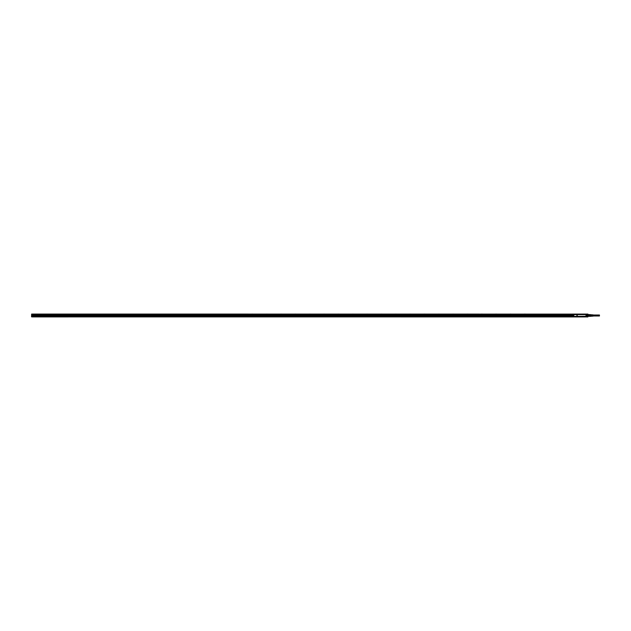 <?xml version="1.0" encoding="UTF-8"?>
<svg xmlns="http://www.w3.org/2000/svg" width="631" height="631" viewBox="0 0 631 631"><rect width="100%" height="100%" fill="white"/><g stroke="black" fill="none" stroke-linecap="round" stroke-linejoin="round"><path stroke-width="0.95" d="M572.065 316.581L572.065 314.987L32.552 314.995M572.065 316.849L572.065 314.987M572.065 315.5L572.065 314.175L572.065 315.5L32.552 315.492M573.011 314.064L572.522 314.096L572.632 316.849L572.088 316.865L572.861 316.896M587.619 314.096L572.175 314.096M572.617 316.825L572.696 314.112L572.893 316.88M587.832 316.904L587.335 316.904L587.351 314.096L572.893 314.12M588.163 316.407L587.974 315.5L587.966 316.88L587.177 316.896M587.95 316.865L587.422 316.817L587.422 314.191L587.406 316.857L587.406 314.191L587.469 316.888M572.696 316.904L587.863 316.904M587.918 314.096L587.974 315.5L588.163 314.593M572.656 314.38L31.621 314.096L31.55 316.738M580.315 314.08L579.7 314.096M581.23 314.08L580.417 314.096M579.013 314.08L578.509 314.096M575.448 316.904L572.916 316.928M587.619 316.936L584.59 316.904M578.816 316.92L580.346 316.904M581.048 316.92L581.53 316.904M572.696 314.112L587.406 314.191M587.982 314.987L587.982 316.581M572.065 314.853L31.834 314.853L31.834 314.064L572.861 314.104M31.55 316.833L572.987 316.936L573.555 316.21A0.434 0.434 0 0 1 573.279 316.833L587.067 316.888L587.327 314.372L572.767 314.483A0.434 0.434 0 0 1 573.082 314.167L572.767 314.372M572.696 316.888L587.145 316.88M573.611 316.88L587.075 316.888M572.711 316.123L572.972 314.167M587.327 314.372L587.145 315.082A0.576 0.576 0 0 1 586.357 314.293L587.28 314.483M587.28 314.68L587.09 314.979A0.465 0.465 0 0 1 586.459 314.348L586.759 314.167M587.327 316.123L587.327 314.877M587.327 315.011L587.114 315.019A0.505 0.505 0 0 1 586.42 314.333L586.57 314.112M587.327 315.989L587.114 315.981A0.505 0.505 0 0 0 586.42 316.667L586.459 316.652A0.465 0.465 0 0 1 587.09 316.021M586.459 316.652L586.759 316.833A0.434 0.434 0 0 1 586.656 316.036A0.434 0.434 0 0 1 587.24 316.21A0.434 0.434 0 0 0 586.656 316.036A0.434 0.434 0 0 0 586.483 316.62L587.24 316.21M573.476 316.888L573.618 316.667A0.505 0.505 0 0 0 572.924 315.981L572.893 315.082A0.576 0.576 0 0 0 573.682 314.293L572.972 314.112M572.972 316.888L573.082 316.833A0.434 0.434 0 0 1 572.972 316.036A0.434 0.434 0 0 1 573.555 316.21A0.434 0.434 0 0 0 572.767 316.32L572.948 316.021A0.465 0.465 0 0 1 573.579 316.652M586.436 314.12L573.476 314.112M573.611 314.12L586.357 314.293M587.067 314.112L586.964 314.167A0.434 0.434 0 0 1 587.24 314.38A0.434 0.434 0 0 0 586.656 314.206A0.434 0.434 0 0 0 586.483 314.79L587.24 314.388M573.555 314.38A0.434 0.434 0 0 1 573.39 314.964A0.434 0.434 0 0 1 572.806 314.79L573.555 314.38A0.434 0.434 0 0 0 572.972 314.206A0.434 0.434 0 0 0 572.806 314.79M573.279 314.751L574.131 314.751M586.593 314.727L587.122 314.435L586.593 314.727M587.122 316.273L586.593 316.565L587.122 316.273M572.916 316.565L573.445 316.273L572.916 316.565M572.916 314.727L573.445 314.435L572.916 314.727M577.231 315.263L576.805 315.287L577.231 315.263M577.349 314.885L577.326 315.366L576.805 315.35L577.341 314.885M590.561 316.241L590.553 314.64L588.195 314.569M590.561 316.344L588.195 316.218M589.559 316.36L588.124 316.139M589.488 316.218L589.559 315.737L588.124 315.737L588.124 315.263L588.195 315.713L589.488 315.713L589.488 315.287L588.195 315.287M589.488 315.713L589.559 314.861L588.124 314.861M589.488 315.287L588.124 315.263M589.559 315.689L590.529 315.689L590.529 316.17L589.559 316.17M589.559 314.83L588.195 314.782M590.529 314.64L589.559 314.64M590.529 315.689L589.559 315.311M590.529 314.83L590.529 315.311M591.279 316.257L591.279 314.743L591.279 316.257M593.14 316.013L593.14 314.893L591.421 314.782M592.856 316.107L592.714 314.877L592.856 316.107M592.541 316.131L592.399 314.861L592.541 316.131M592.225 316.155L592.083 314.837L592.225 316.155M592.541 315.192L592.541 315.989M593.14 315.011L599.45 315.011L599.45 315.989L593.14 315.989M572.065 315.461L32.552 315.461M572.065 314.814L32.552 314.853M572.065 314.167L31.621 314.167L31.834 316.644L32.552 316.289L32.552 314.924M572.065 316.344L32.552 316.344L572.065 316.281M32.552 316.328L572.065 316.36L32.552 316.36M572.065 315.784L32.552 315.784M31.834 316.36L572.065 316.36L31.834 316.36M32.126 316.644L572.065 316.644M32.126 316.904L572.08 316.888M32.126 316.794L572.065 316.794M575.362 316.936L584.677 316.936M36.843 314.064L37.789 314.064M51.182 314.064L52.128 314.064M65.521 314.064L66.468 314.064M79.861 314.064L80.807 314.064M94.2 314.064L95.147 314.064M108.54 314.064L109.486 314.064M137.219 314.064L138.157 314.064M151.558 314.064L152.497 314.064M165.898 314.064L166.836 314.064M180.237 314.064L181.176 314.064M194.577 314.064L195.515 314.064M208.916 314.064L209.855 314.064M223.256 314.064L224.194 314.064M237.595 314.064L238.534 314.064M251.935 314.064L252.873 314.064M266.274 314.064L267.213 314.064M280.614 314.064L281.552 314.064M294.945 314.064L295.892 314.064M309.285 314.064L310.231 314.064M323.624 314.064L324.571 314.064M337.964 314.064L338.91 314.064M352.303 314.064L353.25 314.064M366.643 314.064L367.589 314.064M380.982 314.064L381.929 314.064M395.321 314.064L396.268 314.064M409.661 314.064L410.607 314.064M424 314.064L424.947 314.064M438.34 314.064L439.279 314.064M452.679 314.064L453.618 314.064M467.019 314.064L467.957 314.064M481.358 314.064L482.297 314.064M495.698 314.064L496.636 314.064M510.037 314.064L510.976 314.064M122.879 314.064L123.826 314.064M524.479 314.064L525.284 314.064M572.065 314.53L31.834 314.53L572.065 314.569M32.552 315.232L572.065 315.232M32.552 315.295L572.065 315.295L32.552 315.295M32.552 315.374L572.065 315.374M32.552 315.429L572.065 315.429L32.552 315.429M572.68 316.88L572.68 314.12M572.719 315.989L572.719 315.011M572.711 314.877L572.711 314.372M587.145 315.082L587.145 315.918A0.576 0.576 0 0 0 586.357 316.707L573.682 316.707A0.576 0.576 0 0 0 572.893 315.918M572.893 315.082L572.767 314.68M573.279 314.167L573.579 314.348A0.465 0.465 0 0 1 572.948 314.979M587.09 314.979L587.114 315.019A0.505 0.505 0 0 1 586.42 314.333L586.459 314.348M573.697 315.066A0.592 0.592 0 0 1 574.281 314.483L585.757 314.483L574.281 314.585A0.489 0.489 0 0 0 573.8 315.066L573.816 315.934A0.489 0.489 0 0 0 574.281 316.415L585.757 316.415A0.489 0.489 0 0 0 586.246 315.934L586.246 315.066A0.489 0.489 0 0 0 585.757 314.585L574.281 314.601A0.473 0.473 0 0 0 573.816 315.066L573.697 315.934A0.592 0.592 0 0 0 574.281 316.517L585.757 316.517A0.592 0.592 0 0 0 586.349 315.934L586.349 315.066A0.592 0.592 0 0 0 585.757 314.483M587.145 315.918L587.114 315.981A0.505 0.505 0 0 0 586.42 316.667L586.357 316.707M573.682 316.707L573.618 316.667A0.505 0.505 0 0 0 572.924 315.981L572.948 316.021M573.682 314.293L573.618 314.333A0.505 0.505 0 0 1 572.924 315.019L572.924 315.019A0.505 0.505 0 0 0 573.618 314.333L573.579 314.348M574.281 314.483L585.757 314.601A0.473 0.473 0 0 1 586.231 315.066L586.349 315.066M585.757 316.517L585.757 316.415A0.473 0.473 0 0 0 586.231 315.934L586.349 315.934M586.128 315.934L586.128 315.066L585.757 316.415L574.281 316.517M573.697 315.934L573.8 315.934A0.473 0.473 0 0 0 574.281 316.399L585.757 316.305M32.552 315.863L572.065 315.863M32.552 315.918L572.065 315.918L32.552 315.918M31.834 316.407L572.065 316.407M572.065 316.604L31.834 316.604M572.065 314.609L31.834 314.609M572.065 314.893L31.834 314.893L572.065 314.924M591.279 316.218L590.561 316.218M591.279 314.782L590.561 314.782M593.14 316.107L591.421 316.218M32.126 316.746L572.065 316.746"/></g></svg>
